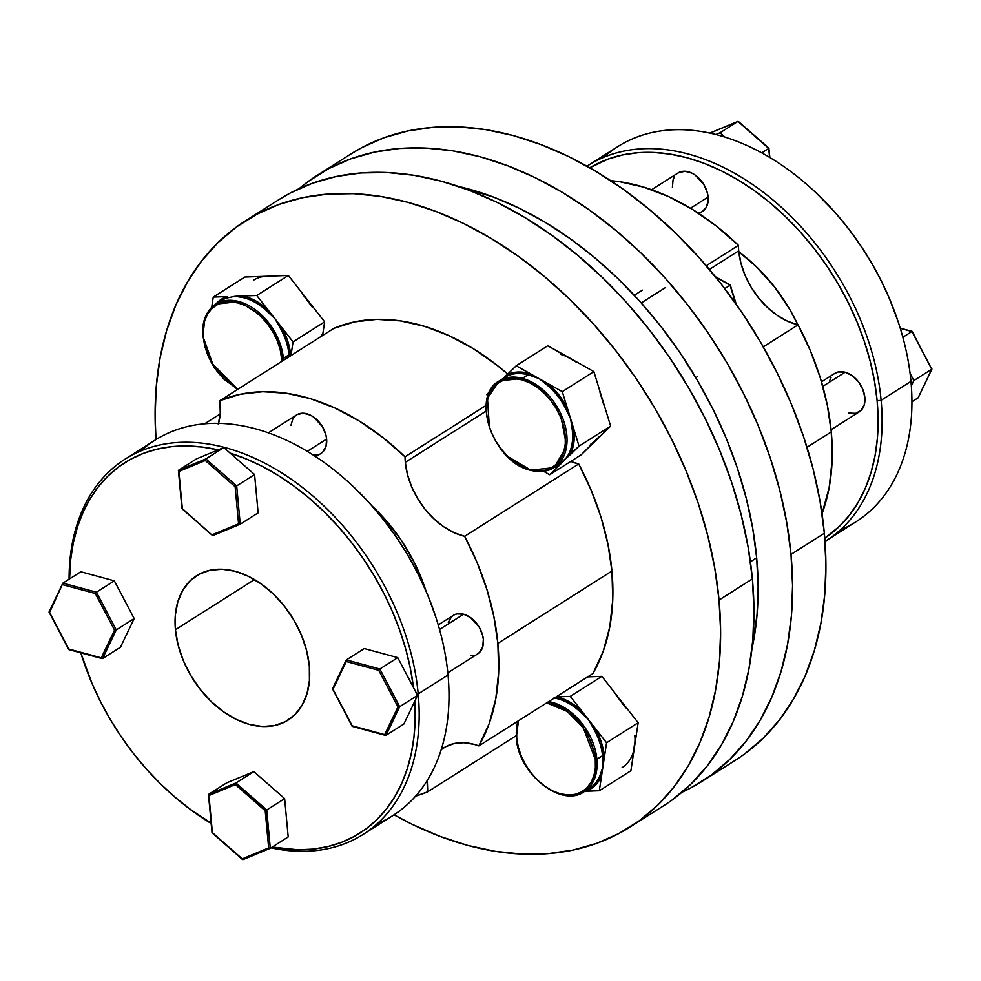 <?xml version="1.0" encoding="UTF-8"?>
<svg xmlns="http://www.w3.org/2000/svg" width="981" height="981" viewBox="0 0 981 981"><rect width="100%" height="100%" fill="white"/><g stroke="black" fill="none" stroke-linecap="round" stroke-linejoin="round"><path stroke-width="1.47" d="M738.742 250.829L709.398 269.444L738.742 250.829A66.365 45.396 57.6 0 1 738.448 245.336A66.365 45.396 -122.4 0 0 738.742 250.829A66.365 45.396 -122.4 0 0 798.08 324.821L763.304 346.869L798.08 324.821L787.608 321.228L777.259 315.379L767.461 307.494L758.583 297.905L751.005 286.979L745.033 275.183L740.876 262.969L738.742 250.829M706.259 265.753L738.448 245.336A222.209 151.994 -122.4 0 0 610.807 180.7L619.649 181.718L643.83 187.175L668.282 196.47L692.512 209.444L716.056 225.838L738.448 245.336L706.259 265.753M698.19 213.049L701.771 211.871L706.173 207.58L708.147 200.946L708.123 197.046L690.501 208.23L708.123 197.046A22.796 15.586 -122.4 0 0 696.571 176.126A22.796 15.586 -122.4 0 0 678.067 172.963L651.642 189.725M831.079 429.739L859.221 411.885A22.796 15.586 -122.4 0 0 863.354 390.794A22.796 15.586 -122.4 0 0 845.119 372.228L822.801 386.379L845.119 372.228L838.436 371.934L834.757 373.43M603.756 157.303A222.209 151.994 57.6 0 1 815.91 192.681A222.209 151.994 57.6 0 1 898.596 323.056A222.209 151.994 57.6 0 1 910.957 381.376L881.122 400.297L877.137 400.8L874.525 381.315L870.282 361.572L864.445 341.756L857.087 322.062L848.258 302.688L838.056 283.791L826.566 265.593L813.923 248.23L800.226 231.896L785.609 216.74L770.232 202.908L754.217 190.535L737.737 179.744L720.949 170.62L704.002 163.275L687.08 157.769L670.317 154.152L653.898 152.46L637.981 152.717L622.702 154.912L608.22 159.02L589.802 167.776A219.364 150.044 57.6 0 1 767.228 200.443A219.364 150.044 57.6 0 1 877.137 400.8L881.122 400.297A222.209 151.994 -122.4 0 0 767.829 195.759A222.209 151.994 -122.4 0 0 586.981 166.169A222.209 151.994 57.6 0 1 588.036 165.495A222.209 151.994 57.6 0 1 768.515 196.298A222.209 151.994 57.6 0 1 881.122 400.297L910.957 381.376A222.209 151.994 -122.4 0 0 798.338 177.377A222.209 151.994 -122.4 0 0 617.871 146.574L588.036 165.495M898.596 323.056L898.277 322.087A219.364 150.044 -122.4 0 0 816.646 193.392L815.91 192.681M797.896 324.772A139.596 95.488 -122.4 0 0 738.84 251.81L756.412 266.746L774.426 286.783L789.779 309.42L797.896 324.772M317.55 175.133A358.948 245.532 57.6 0 0 299.082 188.683L308.377 181.387L328.794 168.585L350.953 158.787L374.656 152.055L399.647 148.462L425.705 148.045L452.572 150.804L479.991 156.727L507.692 165.74L535.418 177.769L562.898 192.681L589.863 210.351L616.056 230.609L641.231 253.233L665.143 278.04L687.558 304.76L708.257 333.16L727.044 362.958L743.733 393.872L758.178 425.582L770.232 457.808L779.785 490.23L786.725 522.542L791.005 554.424L824.347 533.272A358.948 245.532 -122.4 0 0 642.42 203.754A358.948 245.532 -122.4 0 0 350.891 153.98L317.55 175.133A358.948 245.532 57.6 0 1 609.078 224.894A358.948 245.532 57.6 0 1 791.005 554.424L792.574 585.571L791.422 615.688L787.547 644.48L781.011 671.666L771.863 696.988L760.177 720.213L746.1 741.096L729.729 759.453L711.25 775.113L690.832 787.902L681.942 792.292A358.948 245.532 57.6 0 0 702.077 781.367L735.419 760.214A358.948 245.532 -122.4 0 0 824.347 533.272L791.005 554.424A358.948 245.532 57.6 0 1 702.077 781.367M831.287 431.91L806.995 447.311L831.287 431.91A222.209 151.994 -122.4 0 0 798.08 324.821L810.576 351.186L820.374 378.126L827.326 405.202L831.287 431.91A222.209 151.994 -122.4 0 1 822.029 513.688L829.166 487.582L832.121 460.555L831.287 431.91M744.591 753.96L763.071 738.313L779.441 719.956L793.519 699.061L805.205 675.848L814.353 650.513L820.889 623.327L824.763 594.535L825.916 564.418L824.347 533.272L820.067 501.401L813.126 469.09L803.574 436.668L791.52 404.442L777.075 372.719L760.385 341.817L741.599 312.019L720.9 283.619L698.484 256.887L674.572 232.092L649.397 209.456L623.205 189.21L596.24 171.54L568.759 156.617L541.034 144.599L513.333 135.574L485.914 129.664L459.047 126.892L432.989 127.309L407.998 130.902L384.294 137.634L362.136 147.444L350.646 154.14M877.137 400.8L878.093 419.831L877.394 438.237L875.027 455.834L871.03 472.45L865.438 487.925L858.301 502.113L849.693 514.878L839.699 526.098L824.763 538.201A219.364 150.044 57.6 0 0 877.137 400.8M699.073 213.625L702.482 211.455A22.796 15.586 -122.4 0 0 708.123 197.046L707.411 192.975L704.064 184.894L695.357 175.207L691.899 173.134L684.934 171.246L678.006 172.999M674.376 176.85L673.052 179.928L672.414 187.371M831.115 377.28L829.791 380.358M848.908 413.05L855.591 413.357L860.975 410.499L864.236 404.92L864.862 397.477L862.777 389.298L858.301 381.621L852.097 375.637L845.119 372.228A22.796 15.586 -122.4 0 0 834.806 373.393L821.502 381.83M881.122 400.297A222.209 151.994 57.6 0 1 826.076 540.776A222.209 151.994 57.6 0 1 825.009 541.451A222.209 151.994 -122.4 0 0 881.122 400.297M826.076 540.776L855.91 521.855A222.209 151.994 -122.4 0 0 910.957 381.376A222.209 151.994 57.6 0 1 840.19 530.047M898.338 322.271L888.958 297.427L880.313 278.972L870.417 260.995L859.368 243.644L847.265 227.089L834.193 211.455L816.523 193.257M913.851 380.567L910.086 373.393L913.851 380.567L911.337 385.852L913.851 380.567L931.754 369.212L913.851 380.567M911.938 401.744L918.081 397.845L931.754 369.212L911.925 331.504L900.276 328.353L911.925 331.504L902.863 337.256L911.925 331.504L931.754 369.212L918.081 397.845L911.938 401.744M912.207 331.934L931.423 368.488M918.4 397.195L918.081 397.845M912.318 331.639L931.754 369.212M720.066 132.766L715.86 134.507L720.066 132.766L725.008 137.095L720.066 132.766L737.957 121.411L720.066 132.766M761.747 152.864L768.748 148.425L737.957 121.411L710.048 133.134L737.957 121.411L768.748 148.425L761.747 152.864M769.57 157.328L768.748 148.425L769.57 157.328M769.864 157.512L768.883 148.217M738.681 121.718L768.994 148.205M711.495 132.631L710.722 132.705L711.495 132.631M521.782 379.806C533.1 381.106 561.61 401.965 565.228 435.356C567.778 468.452 541.77 474.546 530.12 469.617A1.14 0.662 105.2 0 0 530.917 470.193L554.118 467.569L566.626 446.183L560.114 412.29L540.433 387.765L522.395 378.335A1.14 0.662 105.2 0 0 521.782 379.806L529.532 382.737L537.134 387.299L544.308 393.283L550.782 400.481L556.288 408.611L560.642 417.354L563.658 426.392L565.228 435.356L565.289 443.915L563.83 451.726L560.924 458.507L556.668 463.988L551.236 467.962L544.835 470.279L537.698 470.831L530.12 469.617L522.37 466.686L514.767 462.137L507.594 456.14L501.119 448.942L495.613 440.812L491.26 432.069L488.244 423.032L486.674 414.068L486.613 405.509L488.072 397.697L490.978 390.916L495.233 385.435L500.666 381.462L507.067 379.144L514.203 378.592L521.782 379.806A1.14 0.662 -74.8 0 1 522.395 378.335A51.282 35.071 57.6 0 1 563.425 420.101A51.282 35.071 57.6 0 1 554.118 467.569A51.282 35.071 57.6 0 1 530.917 470.193A1.14 0.662 -74.8 0 1 530.12 469.617C518.79 468.317 490.292 447.459 486.674 414.068C484.124 380.971 510.132 374.889 521.782 379.806M558.091 465.055A1.14 0.834 -116.9 0 1 559.011 465.693A52.422 35.856 57.6 0 1 554.155 467.545L559.011 465.693L565.424 459.243L568.269 454.865A51.282 35.071 -122.4 0 0 572.156 429.138L570.672 418.887L566.135 409.58A51.282 35.071 -122.4 0 0 546.687 384.699L539.256 378.715L530.132 375.416A51.282 35.071 -122.4 0 0 528.011 374.779L522.395 378.335L528.011 374.779A51.282 35.071 -122.4 0 0 506.797 376.263L499.182 380.959A51.282 35.071 57.6 0 1 522.395 378.335L499.182 380.959L487.471 398.249L489.384 426.98M557.735 465.141L559.011 465.693L549.728 474.743L581.316 454.706L549.728 474.743L543.621 471.309L549.728 474.743L564.382 460.432L568.269 454.865L569.765 455.184L579.048 446.122L562.285 391.64L593.873 371.603L610.636 426.085L579.048 446.122L573.75 428.881L573.762 443.154L572.254 449.531L569.765 455.184L559.428 464.197L579.048 446.122L610.636 426.085L595.97 440.395A51.282 35.071 57.6 0 1 592.021 443.522M560.298 354.288A51.282 35.071 57.6 0 1 570.844 358.678L593.873 371.603L562.285 391.64L516.214 365.778L503.376 378.31L506.932 374.828L512.278 372.841L524.357 372.4L530.795 373.957L516.214 365.778L547.803 345.741L516.214 365.778L506.932 374.828A52.422 35.856 57.6 0 1 530.795 373.957L539.256 378.715L530.132 375.416L530.795 373.957A1.14 0.638 -71.8 0 1 530.132 375.416A51.282 35.071 -122.4 0 0 528.011 374.779A51.282 35.071 -122.4 0 0 506.797 376.263A1.14 0.834 63.1 0 0 506.932 374.828L506.797 376.263L504.896 377.342M665.584 287.507L641.267 302.933L665.584 287.507M715.836 277.255L730.048 285.238L724.738 288.598L730.048 285.238L735.652 303.448L730.355 285.103L715.836 277.255M489.789 391.566L486.895 394.399L487.68 396.937L486.895 394.399L489.789 391.566M599.023 436.815L581.316 454.706L610.636 426.085L593.873 371.603L547.803 345.741L575.994 361.952M562.285 391.64L547.705 383.461L558.925 394.926L567.594 408.881L562.285 391.64M565.571 356.103L570.844 358.678M600.041 392.707L603.83 405.018M595.97 440.395L590.415 444.467M566.135 409.58L567.594 408.881L570.672 418.887L566.135 409.58A51.282 35.071 -122.4 0 0 546.687 384.699L547.705 383.461A52.422 35.856 57.6 0 1 567.594 408.881L566.135 409.58M547.705 383.461L546.687 384.699L539.256 378.715L547.705 383.461M568.269 454.865A51.282 35.071 -122.4 0 0 572.156 429.138L573.75 428.881A52.422 35.856 57.6 0 1 569.765 455.184A1.14 0.785 29.4 0 0 568.269 454.865M573.75 428.881L572.156 429.138L570.672 418.887L573.75 428.881M508.281 456.79L530.917 470.193M730.293 285.213L736.265 304.318M584.345 790.686L599.317 790.76L630.906 770.723L599.317 790.76L601.611 775.579L598.827 780.962L595.148 785.438L590.685 788.896L584.799 791.287L599.317 790.76L601.611 775.579L600.065 775.346A51.282 35.071 -122.4 0 1 589.826 788.099A51.282 35.071 -122.4 0 0 600.065 775.346L602.935 766.762L602.677 758.105A51.282 35.071 -122.4 0 0 602.506 755.701L596.889 759.257A51.282 35.071 57.6 0 1 584.186 791.679L595.43 776.106L596.889 759.257L595.295 759.466C598.091 773.028 589.201 800.999 560.188 793.727C531.052 785.241 516.386 750.882 516.742 738.178L516.546 737.491A51.282 35.071 57.6 0 1 517.845 721.17M634.793 735.21A51.282 35.071 57.6 0 1 634.523 746.737A51.282 35.071 57.6 0 1 622.089 767.633M585.338 790.944A1.14 0.822 71.8 0 1 585.534 791.262A52.422 35.856 57.6 0 0 601.611 775.579L602.935 766.762L602.677 758.105L604.271 757.957L606.565 742.776L595.087 728.098L601.574 742.96L604.271 757.957L602.935 766.762L600.065 775.346A1.14 0.748 -158.2 0 1 601.611 775.579L606.565 742.776L638.153 722.739L606.565 742.776L570.292 696.387L601.88 676.35L638.153 722.739L630.906 770.723L638.153 722.739L601.88 676.35L570.292 696.387L556.104 696.902L569.458 701.893L581.77 711.066L570.292 696.387L556.521 696.89A52.422 35.856 57.6 0 1 581.77 711.066L588.428 719.588L580.654 712.243A51.282 35.071 -122.4 0 0 555.957 698.374L553.934 697.945M587.693 676.878L601.88 676.35L587.693 676.878M615.7 694.523L625.657 707.865M635.001 741.121L633.37 751.961M554.339 698.031L555.957 698.374A1.14 0.687 101.9 0 0 556.521 696.89L555.957 698.374A51.282 35.071 -122.4 0 1 580.654 712.243L581.77 711.066L580.654 712.243L588.428 719.588L593.689 728.895L588.428 719.588L595.087 728.098L593.689 728.895A51.282 35.071 -122.4 0 1 602.506 755.701A51.282 35.071 -122.4 0 0 593.689 728.895L595.087 728.098A52.422 35.856 57.6 0 1 604.271 757.957L602.677 758.105A51.282 35.071 -122.4 0 0 602.506 755.701L596.889 759.257L585.228 727.877L569.299 710.943L548.673 701.623A51.282 35.071 57.6 0 1 596.889 759.257L595.295 759.466L583.437 728.123L567.276 711.458L546.675 702.899L559.599 706.847L567.202 711.397L574.375 717.393L580.85 724.591L586.356 732.721L590.709 741.464L593.726 750.49L595.295 759.466L595.357 768.013L593.897 775.836L590.991 782.617L586.736 788.099L581.304 792.072L574.903 794.389L567.766 794.941L560.188 793.727L552.438 790.796L544.835 786.235L537.662 780.251L531.187 773.053L525.669 764.922L521.328 756.179L518.311 747.142L516.742 738.178L516.68 729.619L518.459 720.79L516.313 737.847C518.115 773.604 561.328 808.393 584.186 791.679L589.802 788.111M516.546 737.491L517.674 721.293M237.365 389.567L213.919 367.446L203.03 336.593L211.307 362.541L237.77 389.31L224.146 379.353L217.672 372.155L212.154 364.025L207.8 355.269L204.784 346.244L203.226 337.28C200.418 323.718 209.321 295.747 238.334 303.006C267.457 311.492 282.136 345.852 281.78 358.555L283.374 358.359L278.641 339.867L263.914 317.28L238.984 301.559L215.734 304.171A51.282 35.071 57.6 0 1 257.378 311.284A51.282 35.071 57.6 0 1 283.374 358.359L288.99 354.791A51.282 35.071 -122.4 0 0 280.174 327.997L281.572 327.2A52.422 35.856 57.6 0 1 290.584 354.595L288.99 354.791A51.282 35.071 -122.4 0 0 280.174 327.997L274.913 318.69L267.139 311.333A51.282 35.071 -122.4 0 0 242.442 297.464L234.999 296.287L226.795 298.04A51.282 35.071 -122.4 0 0 221.35 300.615L215.734 304.171L221.865 298.935L227.016 296.581L213.245 297.084L244.821 277.047L288.353 275.453L324.637 321.842L322.565 335.527L324.637 321.842L293.049 341.879L324.637 321.842L288.353 275.453L256.764 295.489L288.353 275.453L244.821 277.047L213.245 297.084L211.688 307.384L213.245 297.084L227.016 296.581A1.14 0.822 -108.2 0 1 226.795 298.04L227.016 296.581A52.422 35.856 57.6 0 0 215.771 304.147C205.973 310.891 201.657 321.817 202.785 336.937L204.612 320.897L207.531 314.116L211.773 308.635L217.218 304.662L223.619 302.356L230.743 301.792L238.334 303.006L246.072 305.949L253.674 310.499L260.86 316.495L267.322 323.681L272.841 331.811L277.194 340.566L280.21 349.592L281.952 361.278L281.78 358.555L283.374 358.359A51.282 35.071 57.6 0 1 283.509 360.297L283.374 358.359L290.584 354.595A52.422 35.856 57.6 0 1 290.67 355.747A52.422 35.856 57.6 0 0 290.584 354.595L287.641 340.787L281.572 327.2L256.764 295.489L234.999 296.287L226.795 298.04A51.282 35.071 -122.4 0 0 221.326 300.627M203.092 337.231L203.03 336.593A51.282 35.071 57.6 0 1 215.734 304.171M253.638 280.125A51.282 35.071 57.6 0 1 266.587 276.25L271.639 276.47M321.278 334.313A51.282 35.071 57.6 0 1 321.412 336.25M290.977 355.563L293.049 341.879L281.572 327.2L280.174 327.997L274.913 318.69L267.139 311.333L268.242 310.168L256.764 295.489L242.994 295.992L255.943 300.995L268.242 310.168L293.049 341.879L290.977 355.563M261.792 276.826L266.587 276.25M302.173 293.613L312.142 306.967M289.125 356.728A51.282 35.071 -122.4 0 0 288.99 354.791A51.282 35.071 -122.4 0 1 289.125 356.728M267.139 311.333A51.282 35.071 -122.4 0 0 242.442 297.464A1.14 0.687 101.9 0 0 242.994 295.992A52.422 35.856 57.6 0 1 268.242 310.168L267.139 311.333M242.994 295.992L242.442 297.464L234.999 296.287L242.994 295.992M750.428 561.794L756.67 557.833A333.05 227.813 -122.4 0 0 458.519 186.439L493.811 197.206L519.525 208.352L545.031 222.196L570.047 238.591L594.351 257.378L617.711 278.383L639.894 301.388L660.691 326.195L679.894 352.535L697.319 380.187L712.819 408.856L726.222 438.286L737.405 468.195L746.259 498.274L752.697 528.256L756.67 557.833L758.129 586.736L757.05 614.67L751.924 649.017A333.05 227.813 -122.4 0 0 756.67 557.833L750.428 561.794M427.299 780.091L427.728 791.802L516.153 735.713L427.728 791.802A66.365 45.396 57.6 0 1 427.287 780.41M441.205 749.68A66.365 45.396 57.6 0 1 443.939 747.73A66.365 45.396 57.6 0 1 473.97 744.334L463.719 742.715L454.093 743.549L445.484 746.811L441.205 749.68M570.721 461.426A66.365 45.396 -122.4 0 0 578.716 463.952L464.651 536.3A66.365 45.396 57.6 0 1 405.312 462.309L486.061 411.1L405.312 462.309L407.458 474.448L411.603 486.662L417.587 498.471L425.165 509.384L434.031 518.974L443.841 526.858L454.178 532.708L464.651 536.3A222.209 151.994 57.6 0 1 497.87 643.389L611.936 571.04A222.209 151.994 -122.4 0 0 578.716 463.952L464.651 536.3L477.146 562.665L486.956 589.618L493.897 616.681L497.87 643.389A222.209 151.994 57.6 0 1 478.851 745.903L592.916 673.555A222.209 151.994 -122.4 0 0 611.936 571.04L497.87 643.389L498.691 672.046L495.748 699.061L489.09 723.868L478.851 745.903A66.365 45.396 -122.4 0 0 473.97 744.334A66.365 45.396 57.6 0 1 478.851 745.903L592.916 673.555L603.156 651.519L609.814 626.712L612.757 599.698L611.936 571.04L607.962 544.332L601.022 517.269L591.212 490.316L578.716 463.952L570.721 461.426M315.808 456.717L320.971 453.443A22.796 15.586 -122.4 0 0 326.624 439.034L307.249 451.321L326.624 439.034L325.913 434.963L322.565 426.882L313.846 417.195L310.388 415.122L303.423 413.234L297.28 414.534L294.803 416.349L292.865 418.838L290.891 425.472M476.999 654.29L479.476 652.475L482.726 646.908L483.363 639.465L482.652 635.381L479.304 627.3L470.586 617.613L463.621 614.216L439.537 629.483L463.621 614.216A22.796 15.586 -122.4 0 0 453.296 615.381L438.237 624.934M363.154 834.414A222.209 151.994 57.6 0 1 270.977 847.842A222.209 151.994 -122.4 0 0 418.2 693.923A222.209 151.994 57.6 0 1 363.154 834.414L392.976 815.493A222.209 151.994 -122.4 0 0 448.035 675.002A222.209 151.994 57.6 0 1 377.256 823.672M82.576 658.398A222.209 151.994 57.6 0 1 80.798 652.831L92.067 683.549L100.712 702.004L110.595 719.993L121.644 737.332L133.759 753.899L146.819 769.521L160.725 784.089L175.341 797.443L190.559 809.497L211.123 823.096A219.364 150.044 57.6 0 1 164.367 787.596A219.364 150.044 57.6 0 1 82.735 658.901A219.364 150.044 57.6 0 1 80.822 652.843A222.209 151.994 -122.4 0 0 82.429 657.932L82.735 658.901M414.742 701.292A219.364 150.044 57.6 0 1 272.203 847.069L298.089 849.791L313.172 849.092L327.617 846.628L341.327 842.409L354.153 836.486L366.011 828.908L376.765 819.736L386.355 809.043L394.669 796.952L401.646 783.537L407.225 768.932L411.346 753.261L413.994 736.67L415.122 719.294L414.742 701.292L417.587 695.345L403.914 723.978L414.742 701.292M418.2 693.923L448.035 675.002L418.2 693.923A222.209 151.994 -122.4 0 0 234.729 450.451A222.209 151.994 -122.4 0 0 69.087 579.231A222.209 151.994 57.6 0 1 125.102 459.12A222.209 151.994 57.6 0 1 305.582 489.936A222.209 151.994 57.6 0 1 418.2 693.923M164.367 787.596L165.115 788.295A222.209 151.994 -122.4 0 0 211.148 823.476A222.209 151.994 57.6 0 1 164.759 787.951M175.427 629.741A85.47 58.455 57.6 0 1 196.592 575.712A85.47 58.455 57.6 0 1 266.01 587.558A85.47 58.455 57.6 0 1 309.322 666.013L306.648 650.734L301.51 635.345L294.092 620.433L284.698 606.577L273.662 594.302L261.437 584.1L248.475 576.337L235.268 571.322L222.344 569.262L210.192 570.219L199.278 574.155L190.007 580.924L182.76 590.268L177.806 601.831L175.329 615.161L175.427 629.741L178.101 645.02L183.239 660.421L190.657 675.333L200.05 689.189L211.087 701.452L223.312 711.666L236.274 719.416L249.481 724.432L262.405 726.504L274.557 725.548L285.471 721.611L294.741 714.83L301.989 705.486L306.943 693.935L309.42 680.606L309.322 666.013A85.47 58.455 57.6 0 1 288.156 720.054A85.47 58.455 57.6 0 1 218.738 708.196A85.47 58.455 57.6 0 1 175.427 629.741L254.496 579.587L175.427 629.741M630.133 826.995L663.475 805.855A358.948 245.532 -122.4 0 0 752.39 578.913L719.048 600.065A358.948 245.532 57.6 0 1 630.133 826.995A358.948 245.532 57.6 0 1 394.043 814.806L412.265 824.359L439.991 836.388L467.692 845.401L495.111 851.312L521.978 854.083L548.036 853.666L573.027 850.073L596.718 843.341L618.888 833.531L639.305 820.741L657.785 805.094L674.143 786.737L688.233 765.842L699.907 742.629L709.067 717.307L715.603 690.109L719.465 661.317L720.618 631.212L719.048 600.065L752.39 578.913L748.111 547.03L741.17 514.718L731.63 482.296L719.576 450.071L705.131 418.36L688.429 387.446L669.643 357.648L648.944 329.248L626.528 302.528L602.628 277.721L577.453 255.097L551.261 234.839L524.283 217.169L496.815 202.258L469.09 190.228L441.376 181.215L413.957 175.292L387.09 172.533L361.045 172.95L336.042 176.543L312.35 183.275L290.192 193.073L278.69 199.768M204.649 423.78L220.185 413.921L204.649 423.78M415.637 796.118L427.728 791.802A222.209 151.994 57.6 0 1 415.637 796.106M672.647 799.601L691.127 783.942L707.485 765.585L721.575 744.702L733.248 721.476L742.409 696.154L748.944 668.968L752.807 640.176L753.96 610.059L752.39 578.913A358.948 245.532 -122.4 0 0 570.476 249.382A358.948 245.532 -122.4 0 0 278.947 199.621L245.593 220.762A358.948 245.532 57.6 0 1 537.134 270.535A358.948 245.532 57.6 0 1 719.048 600.065L714.769 568.183L707.828 535.871L698.288 503.449L686.234 471.223L671.789 439.5L655.087 408.599L636.301 378.801L615.602 350.401L593.186 323.669L569.287 298.874L544.112 276.237L517.919 255.992L490.941 238.322L463.473 223.398L435.748 211.381L408.035 202.368L380.616 196.445L353.749 193.686L327.703 194.091L302.7 197.684L279.009 204.416L256.85 214.226L236.421 227.016L217.941 242.663L201.583 261.032L187.494 281.915L175.82 305.14L166.672 330.462L160.124 357.648L156.261 386.44L155.108 416.557L156.004 439.537A358.948 245.532 57.6 0 1 245.593 220.762M218.297 424.295L220.259 413.026L219.867 400.665L333.932 328.316A222.209 151.994 -122.4 0 1 507.729 374.055L496.693 364.981L473.161 348.586L448.918 335.612L424.479 326.305L400.285 320.861L376.839 319.365L354.57 321.866L333.932 328.316L219.867 400.665A222.209 151.994 57.6 0 1 405.03 456.815L486.147 405.361L405.03 456.815A66.365 45.396 -122.4 0 0 405.312 462.309A66.365 45.396 57.6 0 1 405.03 456.815L382.627 437.33L359.095 420.935L334.864 407.961L310.413 398.654L286.231 393.209L262.773 391.713L240.504 394.215L219.867 400.665A66.365 45.396 57.6 0 1 218.567 423.326M314.104 455.159L317.354 454.914M320.26 453.86L322.724 452.057L325.986 446.478L326.624 439.034A22.796 15.586 -122.4 0 0 315.073 418.114A22.796 15.586 -122.4 0 0 296.556 414.951L268.377 432.829M447.814 672.831L477.71 653.873A22.796 15.586 -122.4 0 0 481.855 632.77A22.796 15.586 -122.4 0 0 463.621 614.216L456.925 613.91L454.019 614.964L451.542 616.767L448.292 622.346M470.843 655.59L474.093 655.333M425.84 590.623L414.767 563.413L400.971 539.808L384.209 518.373L372.363 506.319A139.596 95.488 -122.4 0 1 425.84 590.611M435.368 615.786L427.495 594.547L418.666 575.16L408.464 556.276L396.986 538.066L384.331 520.715L370.634 504.381L353.626 486.919M140.835 450.929A222.209 151.994 57.6 0 1 352.976 486.318A222.209 151.994 57.6 0 1 435.662 616.681A222.209 151.994 57.6 0 1 448.035 675.002A222.209 151.994 -122.4 0 0 335.416 471.015A222.209 151.994 -122.4 0 0 154.937 440.199L125.102 459.12M120.491 647.202L134.164 618.557L114.336 580.85L80.834 571.776L62.943 583.131L80.834 571.776L114.336 580.85L96.432 592.205L114.336 580.85L134.164 618.557L116.261 629.912L134.164 618.557L120.491 647.202L102.588 658.545L120.491 647.202M332.669 689.128L352.13 726.308L333.013 689.275L346.354 659.919L379.855 668.993L399.684 706.7L417.587 695.345L413.467 687.522A219.364 150.044 57.6 0 0 230.179 453.148L254.582 474.546L258.126 512.855L240.235 524.21L236.679 485.902L254.582 474.546L236.679 485.902L205.887 458.9L178.652 470.181L205.887 458.9L223.791 447.544L205.887 458.9L236.679 485.902L240.235 524.21L258.126 512.855L254.582 474.546L223.791 447.544L218.138 449.887A219.364 150.044 57.6 0 0 69.577 578.913L70.755 559.084L73.391 542.493L77.524 526.822L83.103 512.217L90.08 498.814L98.394 486.711L107.984 476.03L118.738 466.858L130.596 459.267L143.422 453.345L157.132 449.126L171.577 446.662L186.648 445.963L202.221 447.042L218.138 449.887L196.556 458.838L178.652 470.181L196.556 458.838L223.791 447.544L230.179 453.148L246.378 459.01L262.54 466.527L278.53 475.638L294.19 486.269L309.407 498.311L324.024 511.677L337.93 526.233L350.99 541.868L363.105 558.422L374.153 575.773L384.037 593.75L392.682 612.205L400.003 630.979L405.95 649.9L410.438 668.797L413.467 687.522L397.759 657.638L364.258 648.564L346.354 659.919L364.258 648.564L397.759 657.638L379.855 668.993L397.759 657.638L417.587 695.345L399.684 706.7L386.011 735.333L403.914 723.978L386.011 735.333L384.981 735.027L397.955 706.872L378.74 670.317L346.268 661.525L333.013 689.275L352.228 725.817L384.699 734.622L352.51 726.259M288.193 836.928L284.637 798.62L253.846 771.606L226.623 782.899L208.72 794.254L226.623 782.899L253.846 771.606L235.955 782.961L253.846 771.606L284.637 798.62L266.746 809.975L284.637 798.62L288.193 836.928L270.29 848.283L288.193 836.928M435.662 616.681L435.343 615.712A219.364 150.044 -122.4 0 0 353.724 487.017L352.976 486.318M386.011 735.333L385.337 735.309L386.011 735.333L399.684 706.7L397.955 706.872L384.699 734.622L385.337 735.309M346.035 660.569L346.268 661.525L378.74 670.317L397.955 706.872L399.684 706.7L379.855 668.993L378.74 670.317L379.855 668.993L346.354 659.919M240.026 524.295L213 535.503M212.19 534.792L238.579 523.829L235.133 486.699L205.299 460.518L178.898 471.469L182.331 508.599L212.472 535.467L181.963 508.698L178.898 471.469L205.299 460.518L235.133 486.699L238.579 523.829L240.235 524.21L238.579 523.829L212.19 534.768M62.943 583.131L96.432 592.205L116.261 629.912L102.588 658.545L116.261 629.912L96.432 592.205L62.943 583.131L49.59 612.487L68.805 649.042L101.276 657.834L114.532 630.084L95.316 593.53L62.845 584.737L95.316 593.53L96.432 592.205L95.316 593.53L114.532 630.084L116.261 629.912L114.532 630.084L101.276 657.834L101.914 658.521L68.805 649.042L49.59 612.487L62.625 583.781M242.246 858.865L268.647 847.891L265.201 810.772L235.354 784.592L208.965 795.53L212.386 832.661L242.246 858.841L212.411 832.661L208.499 794.818L235.955 782.961L266.746 809.975L270.29 848.283L268.647 847.891L242.246 858.841M270.094 848.357L243.055 859.577M236.679 485.902L235.931 486.318L236.679 485.902M240.235 524.21L239.462 524.283M205.887 458.9L205.421 459.549L205.887 458.9M102.588 658.545L101.914 658.521M269.517 848.344L268.647 847.891L265.569 810.6L235.366 784.101L208.659 795.174L208.72 794.254L235.955 782.961L235.489 783.623L235.955 782.961L266.746 809.975L265.998 810.392L266.746 809.975L270.29 848.283L269.517 848.344L270.29 848.283M931.95 369.015L918.302 397.587M912.232 331.406L900.215 328.145M710.82 132.656L738.043 121.362M499.182 380.959C469.997 396.532 493.602 462.554 530.525 470.279C539.489 472.634 547.349 471.726 554.118 467.569L559.844 463.939M697.319 376.741L695.848 377.673M642.383 290.143L634.29 295.269M715.382 276.691L730.355 285.091M352.204 726.357L385.533 735.394M346.134 660.176L332.498 688.748M212.914 535.552L240.137 524.259M178.432 470.672L181.951 508.698L212.472 535.479M49.075 611.96L62.71 583.388M68.719 649.52L49.075 612.181M68.78 649.581L102.122 658.607M208.487 794.745L212.019 832.771L242.54 859.54M270.204 848.332L242.969 859.614"/></g></svg>
